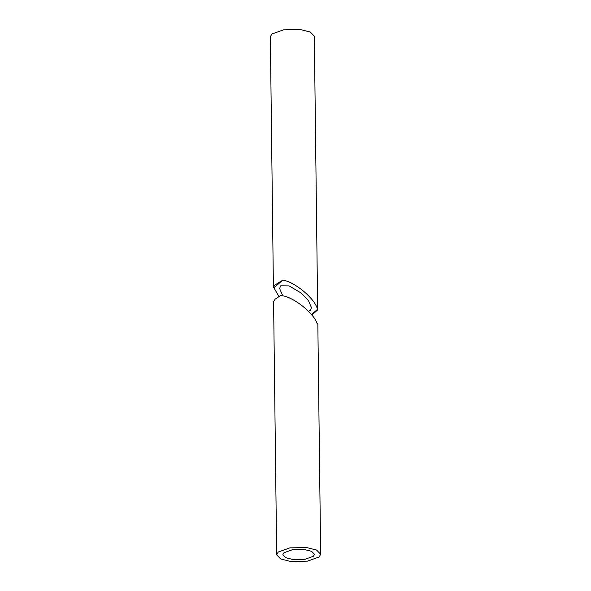 <?xml version="1.0" encoding="UTF-8"?>
<svg xmlns="http://www.w3.org/2000/svg" width="591" height="591" viewBox="0 0 591 591"><rect width="100%" height="100%" fill="white"/><g stroke="black" fill="none" stroke-linecap="round" stroke-linejoin="round"><path stroke-width="0.89" d="M273.906 287.787L273.404 287.137L274.941 285.039L282.897 280.06L273.906 287.787L278.959 296.497M282.897 280.06C295.434 282.18 315.734 299.445 317.433 309.433L317.67 309.92L311.819 314.981M317.433 309.433L311.472 314.56M308.421 311.25L310.364 310.386L311.457 307.675L308.487 300.642L301.321 293.121L289.139 285.896L280.695 285.822L279.609 288.541L282.779 295.84M273.404 287.137L270.346 36.753L271.875 34.012L283.562 29.831L300.391 29.55L310.26 32.025L314.323 36.214L317.67 309.92M319.125 556.988L307.438 561.169L290.609 561.45L280.74 558.975L276.677 554.786L278.206 552.046L289.893 547.864L306.722 547.584L316.591 550.066L320.654 554.247L319.125 556.988M313.37 556.294L314.471 554.328L311.546 551.314L304.454 549.534L292.36 549.741L283.961 552.74L282.86 554.713L285.785 557.719L292.877 559.5L304.971 559.3L313.37 556.294M320.654 554.247L317.84 324.053L317.005 323.299C313.26 312.188 291.688 295.759 280.577 295.544L275.118 299.179L273.633 301.521M276.677 554.786L273.581 301.277"/></g></svg>
